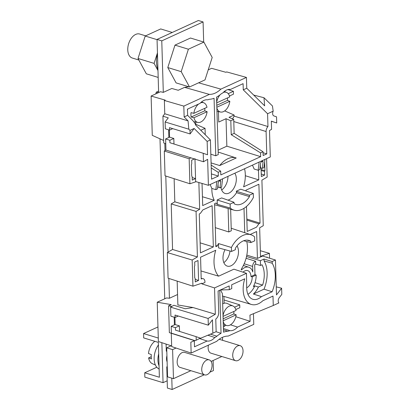<?xml version="1.0" encoding="UTF-8"?>
<svg xmlns="http://www.w3.org/2000/svg" width="410" height="410" viewBox="0 0 410 410"><rect width="100%" height="100%" fill="white"/><g stroke="black" fill="none" stroke-linecap="round" stroke-linejoin="round"><path stroke-width="0.61" d="M246.815 255.117L257.429 258.402L262.59 256.04L275.453 260.022L272.173 261.524L272.225 263.251A26.558 16.385 -73 0 1 272.117 291.761L261.462 296.645A16.907 10.434 -73 0 1 252.755 299.244A16.907 10.434 -73 0 1 246.697 287.963L246.477 273.301L214.543 287.933L215.322 314.244L208.121 318.447L170.616 307.151L173.84 305.271L185.192 308.766L193.079 307.546L177.873 304.953L177.166 281.111M172.564 249.48L197.415 256.962L192.167 260.027L192.946 286.175L168.079 278.2L167.321 252.545L172.564 249.48L171.211 203.913L174.814 201.812L174.127 178.704M190.809 157.814L189.164 158.778L189.902 183.762L165.04 175.787L164.308 151.023L165.953 150.065L203.473 161.765L203.222 153.289L169.914 142.726L169.842 140.271L173.814 138.452L169.561 137.155L169.35 130.047M168.633 129.821L168.858 137.478L165.625 138.959L165.953 150.065M204.257 374.776L172.123 389.5L171.785 378.153M213.123 360.498L213.425 370.578L209.889 372.198M203.888 42.112L190.476 38.022L174.978 45.12L167.787 67.558L176.1 82.892L189.507 86.981L181.199 71.647L188.39 49.215L203.888 42.112L212.195 57.446L205.01 79.883L189.507 86.981M171.149 345.773L170.821 345.666M163.303 92.378L171.81 88.478L178.232 90.267L184.582 87.361L209.377 94.397L183.818 106.108L164.369 100.476L165.168 100.107L151.111 96.037L160.5 91.737L163.303 92.378L161.776 40.867L203.078 21.94L203.673 42.045M174.194 317.212L174.419 324.869L171.185 326.35L171.385 333.166L174.701 334.314L169.35 332.618L168.556 305.845L171.236 304.615L157.23 302.226L166.619 297.926L169.417 298.26L168.828 278.436M168.044 252.119L165.789 176.028M165.03 150.598L164.82 143.438M169.417 298.26L177.566 294.523M172.123 389.5L167.398 388.06L166.767 366.847L167.26 366.627M203.078 21.94L198.353 20.5L157.05 39.421L161.776 40.867M167.27 367.001L166.767 366.847M166.803 351.314L166.301 351.16L166.091 344.092M164.748 298.782L159.997 138.826M158.629 92.593L157.05 39.421M167.787 67.558L181.199 71.647M174.978 45.12L188.39 49.215M157.481 53.879A19.936 12.3 107 0 0 156.471 62.284A19.936 12.3 107 0 0 157.942 69.551M157.973 70.556L154.083 63.376L157.45 52.875M157.056 39.657L145.207 36.039L138.016 58.476L146.324 73.81L158.178 77.423M154.083 63.376L138.016 58.476M172.246 32.462L160.705 28.936L145.207 36.039M138.857 60.029L132.363 58.051A12.556 7.749 -73 0 1 128.617 43.778A12.556 7.749 -73 0 1 139.692 34.03L145.637 35.839M157.855 66.63A25.112 15.498 -73 0 1 157.778 63.919M233.884 311.431A10.578 6.524 -73 0 1 233.869 313.076A10.578 6.524 -73 0 1 233.782 313.942L236.18 314.829L223.178 320.784M223.025 315.633A10.276 6.34 -73 0 1 232.941 305.973L227.037 303.426A10.988 6.78 107 0 0 224.111 303.241A10.988 6.78 107 0 0 222.676 303.815M223.204 321.548A10.276 6.34 107 0 0 226.961 325.581A10.276 6.34 107 0 0 236.18 314.829M232.941 305.973A10.276 6.34 -73 0 1 236.047 310.442L223.05 316.397M233.782 313.942L223.122 318.826M204.831 108.301A10.578 6.524 -73 0 1 204.81 109.941A10.578 6.524 -73 0 1 204.728 110.813L207.122 111.699L193.971 117.726A10.276 6.34 107 0 0 197.907 122.446A10.276 6.34 107 0 0 207.122 111.699M187.754 109.014A10.988 6.78 107 0 0 187.472 110.152M193.971 117.726L191.168 117.024A10.578 6.524 -73 0 1 191.039 112.637L193.843 113.339A10.276 6.34 -73 0 1 198.532 104.078M200.536 102.869A10.276 6.34 -73 0 1 203.888 102.843A10.276 6.34 -73 0 1 206.994 107.312L193.843 113.339M204.728 110.813L191.168 117.024M227.55 97.893A10.578 6.524 -73 0 1 227.529 99.533A10.578 6.524 -73 0 1 227.447 100.404L229.841 101.29L216.844 107.246M216.864 108.009A10.276 6.34 107 0 0 220.626 112.043A10.276 6.34 107 0 0 229.841 101.29M216.69 102.095A10.276 6.34 -73 0 1 220.155 94.725M223.25 92.46A10.276 6.34 -73 0 1 226.607 92.434A10.276 6.34 -73 0 1 229.708 96.903L216.711 102.859M227.447 100.404L216.782 105.288M206.455 335.816A10.276 6.34 107 0 0 207.327 335.457M184.582 87.361L188.708 86.741M224.695 110.905L234.105 115.01L234.141 116.107L267.961 126.557L267.576 113.739L243.268 89.841L246.753 88.242L246.43 77.418L226.684 71.924L225.884 72.288L211.606 68.321L208.218 69.874M246.43 77.418L220.877 89.129L198.614 82.81M163.646 140.466L152.274 135.346L151.111 96.037M165.768 143.874L163.718 142.936L162.924 116.163L164.764 113.77L164.369 100.476M220.877 89.129C217.095 92.691 213.261 94.449 209.377 94.397M211.15 165.066L220.698 171.144L218.222 172.282L218.335 176.059L211.416 173.917M234.105 115.01L229.021 117.342L233.731 119.464L230.815 120.801L226.033 118.71L226.848 146.18L260.668 156.661L220.811 174.921L220.698 171.144M226.848 146.18L218.115 150.183M219.729 165.543L236.221 157.983A25.43 15.693 107 0 0 236.206 157.978A25.43 15.693 107 0 0 219.729 165.543L211.088 162.929M210.827 154.206L215.773 155.785A25.681 15.846 -73 0 1 218.248 154.652L216.541 97.155A31.708 19.562 107 0 0 220.723 94.259A10.67 6.586 -73 0 1 222.763 92.978A14.283 8.815 -73 0 1 230.476 89.441L243.089 83.66L243.268 89.841M215.773 155.785L214.066 98.287A31.708 19.562 107 0 1 209.828 99.251A10.67 6.586 -73 0 0 207.767 99.85A14.283 8.815 -73 0 0 200.054 103.381L187.442 109.157L187.626 115.338L192.013 119.746C193.95 121.724 195.17 123.518 195.672 125.127L210.407 139.938L211.57 179.155L218.335 176.059M164.764 113.77L188.062 120.873L184.141 116.932L183.818 106.108M184.141 116.932L187.626 115.338M195.775 124.281L205.046 128.33L200.792 130.277M205.236 134.741L205.046 128.33M218.222 172.282L211.237 167.951M210.407 139.938L207.152 141.424L194.125 128.474L189.994 130.37L188.836 129.201L165.117 121.975L168.274 117.86L162.924 116.163M203.222 153.289L207.547 154.785L207.152 141.424M203.473 161.765L207.634 159.336L208.403 185.32L219.709 180.139L218.274 182.378L217.495 188.902L215.844 189.661L211.826 188.436L210.125 184.531M222.599 178.816L219.709 180.139L220.272 180.072L220.749 181.24L219.975 187.765L221.625 187.011L222.599 178.816L262.046 160.74L260.606 162.98L259.832 169.504L258.177 170.263L254.159 169.038L252.457 165.133M264.937 159.418L262.046 160.74L262.61 160.674L263.087 161.842L262.308 168.372L263.963 167.613L264.937 159.418L270.298 156.958L269.513 130.534L271.574 129.334L271.328 121.129L276.714 122.99L276.535 116.835L273.885 115.917A3.516 2.168 -73 0 1 273.173 111.177L267.576 113.739M267.961 126.557C266.731 127.915 266.105 129.57 266.095 131.528L233.792 121.55M233.731 119.464L234.141 133.358L263.035 151.751L263.143 155.528L266.761 153.873L266.095 131.528M263.035 151.751L260.555 152.884L231.225 134.695L230.815 120.801M260.668 156.661L260.555 152.884M226.033 118.71L218.73 122.057L218.422 111.628M227.863 89.585L233.403 91.302L233.485 94.151L229.467 95.996M233.403 91.302L228.232 93.67M246.753 88.242L264.635 105.826L263.973 97.729L272.455 105.975L273.173 111.177M253.713 95.084L263.973 97.729M276.714 122.99L271.333 121.216M188.062 120.873L188.836 129.201M173.814 138.452L173.978 144.012M165.117 121.975L165.322 128.791L169.54 130.103L169.468 127.648L190.102 133.937L194.125 128.474M165.625 138.959L169.842 140.271M208.403 185.32L195.647 181.563L194.97 158.69M242.997 272.158A8.989 5.545 -73 0 1 247.614 270.605A8.989 5.545 -73 0 1 250.976 276.504L254.979 274.669L256.142 275.054L252.181 276.868A9.015 5.561 107 0 1 246.784 287.784M246.753 241.536A25.43 15.693 107 0 1 241.157 269.37L241.526 270A12.556 7.749 107 0 1 248.834 267.243A12.556 7.749 107 0 1 252.806 271.999L252.642 266.433C252.796 263.763 253.79 262.046 255.63 261.283L255.712 264.142L254.682 264.614L254.979 274.669M257.429 258.402L256.629 231.522L250.146 234.494M266.608 158.655L267.156 177.079L261.908 180.139L263.261 225.71L259.658 227.811L260.504 256.322L269.416 253.344L269.56 258.197M244.56 168.751A25.43 15.693 107 0 1 243.581 186.852L258.761 179.893L258.469 170.129M211.842 188.441A25.43 15.693 107 0 0 214.261 200.285L202.694 205.584L202.038 183.444M194.422 158.942L191.665 160.208L191.772 163.821L191.378 164.589L191.716 176.1L192.147 176.495L192.254 180.108L195.56 178.596L192.177 177.53M189.902 183.762L196.093 181.697M174.814 201.812L199.665 209.295L198.865 182.511M199.665 209.295L196.062 211.396L171.211 203.913M197.415 256.962L196.062 211.396M192.946 286.175L201.858 283.197L201.874 283.858L204.944 282.449C205.026 280.45 204.462 279.2 203.257 278.697L201.192 278.472M246.477 273.301L233.905 269.18L218.648 276.171A25.43 15.693 107 0 1 215.742 250.254L200.562 257.208L201.207 278.995L202.002 278.733M267.079 257.429L267.064 256.998L266.51 257.254M249.413 195.221L253.303 193.443L240.731 189.184L236.237 191.244L249.413 195.221L249.47 196.61A19.152 11.818 -73 0 1 235.601 204.395A19.152 11.818 -73 0 1 234.048 203.678L234.018 202.279L221.661 197.922L217.167 199.983L217.295 204.339A25.43 15.693 107 0 1 216.029 203.006L214.568 203.678L215.844 246.676L217.305 246.005A25.43 15.693 107 0 1 218.463 243.56L218.591 247.922L231.537 251.448L231.419 247.481A25.133 15.508 -73 0 1 251.033 234.786A25.133 15.508 -73 0 1 254.595 236.862L254.712 240.834L250.823 242.612L243.699 240.737M227.914 200.147A18.855 11.634 107 0 0 236.508 192.679L236.508 191.321M244.734 232.711L244.011 208.311M234.827 173.215A11.772 7.262 -73 0 1 235.571 184.228A11.772 7.262 -73 0 1 228.908 193.13A11.772 7.262 -73 0 1 225.244 193.525A11.772 7.262 -73 0 1 220.964 187.314M195.278 281.936L198.583 280.425L197.989 260.524L194.688 262.036L194.796 265.649L194.396 266.423L194.74 277.934L195.17 278.323L195.278 281.936M264.66 161.75L264.921 170.683L264.527 171.457L264.635 175.07L261.329 176.582L261.073 167.992M237.036 245.928A11.772 7.262 -73 0 1 237.708 256.921A11.772 7.262 -73 0 1 231.061 265.762A11.772 7.262 -73 0 1 227.396 266.157A11.772 7.262 -73 0 1 225.034 249.675M212.113 205.682L202.822 209.94L200.454 213.282L199.28 213.969L200.434 252.852L213.338 246.938L212.113 205.682M246.84 219.058L260.042 223.137L258.869 223.819L256.496 227.166L247.204 231.419L246.466 206.481M260.042 223.137L258.889 184.254L245.985 190.168L246.005 190.973M247.932 294.324A16.641 10.265 107 0 0 254.815 285.888L253.365 286.554A15.042 9.281 107 0 0 256.142 275.054M250.976 276.504L252.181 276.868M255.01 282.669L262.615 285.099A21.976 13.561 -73 0 0 262.01 264.763L260.509 265.449L260.365 260.714L264.014 259.043L272.173 261.524M255.712 264.142L260.509 265.449M246.528 256.506L260.365 260.714M255.63 261.283L246.082 258.279M275.453 260.022L276.489 294.908L281.619 288.225L281.803 294.385L279.277 297.67A3.516 2.168 107 0 0 278.867 302.928L273.27 305.491L272.988 296.076L262.897 300.699A22.289 13.755 107 0 1 251.412 304.466L222.445 295.974M251.412 304.466A22.289 13.755 107 0 1 244.77 278.795L231.66 284.801L231.773 288.579L229.292 289.711L229.18 285.934L218.084 291.018L218.72 312.517C218.653 315.357 217.674 317.55 215.773 319.093L216.147 331.659L212.846 333.176L212.447 319.815L208.321 325.186L208.121 318.447M199.757 338.614L207.106 341.033L194.494 346.809L194.314 340.787M207.855 335.236L214.82 337.491A14.283 8.815 -73 0 1 207.106 341.033M273.27 305.491L249.957 315.136L250.141 321.317L237.528 327.093A14.283 8.815 -73 0 1 229.815 330.624A10.67 6.586 -73 0 1 227.755 331.224A31.708 19.562 107 0 0 224.808 331.762L223.978 332.023A31.708 19.562 107 0 0 223.517 332.187L222.369 293.416A22.565 13.925 -73 0 1 220.636 289.952M214.82 337.491A10.67 6.586 -73 0 0 216.859 336.215A31.708 19.562 107 0 1 221.041 333.32L219.76 290.249M191.147 353.056L171.672 346.583L171.277 333.284L194.586 340.674L190.829 342.227L191.147 353.056L216.705 341.345C220.488 337.784 224.321 336.026 228.206 336.077L253.764 324.366L253.447 313.691M224.014 299.966L239.737 304.84L234.566 307.208M235.806 309.535L239.824 307.695L239.737 304.84M235.817 316.725L250.141 321.317M168.556 305.845L171.857 306.424M157.23 302.226L158.393 341.535L171.657 345.943M169.54 130.103L172.728 128.643M168.858 137.478L169.561 137.155M190.102 133.937L189.994 130.37M281.619 288.225L276.248 286.841M269.416 253.344L260.34 250.715M245.323 175.731L258.761 179.893M202.432 196.744L214.261 200.285M215.844 189.661L216.818 181.466M217.674 187.416L218.13 187.206L219.975 187.765M218.043 184.29L218.13 187.206M258.177 170.263L259.151 162.068M260.381 164.892L260.468 167.808L260.007 168.018M260.468 167.808L262.308 168.372M221.672 189.989A11.972 7.385 107 0 0 227.955 176.361M223.829 262.62A11.972 7.385 107 0 0 230.005 251.033M261.149 170.432L264.527 171.457M261.119 169.535L264.921 170.683M261.252 174.004L264.635 175.07M195.201 279.359L198.583 280.425M189.164 158.778L164.308 151.023M192.167 260.027L167.321 252.545M193.079 307.546L215.322 314.244M214.543 287.933L201.874 283.858M200.972 270.948L218.648 276.171M262.615 285.099L258.387 287.036L254.815 285.888M258.387 287.036A16.723 10.317 -73 0 1 253.406 294.031L264.014 289.168A26.373 16.272 107 0 0 264.066 260.909L264.014 259.043M272.117 291.761L264.014 289.168M264.066 260.909L272.225 263.251M261.462 296.645L253.406 294.031M208.321 325.186L175.029 315.044L175.101 317.494L170.883 316.182L170.616 307.151M175.101 317.494L178.288 316.033M194.586 340.674L196.221 340.233L196.118 336.661L175.48 330.117L175.403 327.662L179.375 325.842L175.121 324.546L174.911 317.437M179.375 325.842L179.539 331.403M196.221 340.233L200.346 338.122L196.118 336.661M200.352 338.342L212.846 333.176M174.419 324.869L175.121 324.546M175.403 327.662L171.185 326.35M171.385 333.166L195.109 340.695M171.277 333.284L169.35 332.618M220.395 289.962L229.292 289.711M223.409 328.518L229.815 330.624M223.363 326.96A14.053 8.671 107 0 0 224.793 326.237L224.762 325.166M237.528 327.093L230.476 324.812M223.906 296.404L224.111 303.241M221.041 333.32L216.024 331.716M246.943 240.122L250.792 241.213L250.823 242.612M231.537 251.448L235.427 249.669L235.371 248.281A19.152 11.818 -73 0 1 248.931 240.398A19.152 11.818 -73 0 1 250.792 241.213M218.463 243.56L231.419 247.481M215.281 227.647L228.8 231.968A25.43 15.693 -73 0 1 231.281 230.835L230.64 209.223M215.809 245.549L217.305 246.005M228.8 231.968L228.109 208.511M217.295 204.339L230.251 208.029A25.133 15.508 107 0 0 234.212 210.227A25.133 15.508 107 0 0 253.421 197.41L253.303 193.443M217.167 199.983L230.133 204.062L234.018 202.279M249.47 196.61L236.508 192.679M230.251 208.029L230.133 204.062M200.136 242.848L213.338 246.938M232.557 118.936L234.141 116.107M263.061 152.725L266.761 153.873M234.141 133.358L231.225 134.695M195.801 125.26L195.708 122.036M155.744 93.91L156.312 92.153L158.583 91.107M158.28 92.752L156.312 92.153M154.852 341.32A12.438 7.672 107 0 0 148.476 353.512L151.31 354.558A12.792 7.892 107 0 0 151.444 358.945L148.61 357.899L151.228 356.7M155.416 365.018L152.448 363.742A12.438 7.672 -73 0 1 148.61 357.899M158.419 344.933A15.539 9.589 107 0 0 154.903 352.672A15.539 9.589 107 0 0 159.131 369.005M158.68 353.825A15.539 9.589 107 0 0 159.039 365.807L158.342 342.386L143.69 337.917L143.561 333.555L158.291 338.05M209.197 359.872L184.623 352.374A7.846 4.843 107 0 0 182.117 352.62A7.846 4.843 107 0 0 177.274 360.375A7.846 4.843 107 0 0 180.041 367.391L204.616 374.889A7.846 4.843 -73 0 1 201.848 367.872A7.846 4.843 -73 0 1 206.691 360.118A7.846 4.843 -73 0 1 209.197 359.872A7.846 4.843 -73 0 1 211.539 368.795A7.846 4.843 -73 0 1 204.616 374.889M222.568 340.31L222.476 337.322M170.832 345.922L166.701 347.813L167.562 376.867L173.471 378.666L190.87 370.696M211.104 361.425L221.846 356.5M166.701 347.813L172.605 349.617L173.471 378.666M176.049 348.039L172.605 349.617M235.591 360.697A7.846 4.843 -73 0 1 232.829 353.681A7.846 4.843 -73 0 1 237.667 345.927A7.846 4.843 -73 0 1 240.173 345.681A7.846 4.843 -73 0 1 243.043 350.822A7.846 4.843 -73 0 1 235.591 360.697L211.017 353.2A7.846 4.843 -73 0 1 208.449 345.128M161.863 342.688L163.052 382.689L144.858 377.138L144.725 372.777L159.377 377.246L159.039 365.807M143.561 333.555L157.963 326.96M163.052 382.689L167.183 380.793M144.725 372.777L156.815 367.237M166.931 355.69A7.846 4.843 107 0 0 167.116 361.871M252.642 266.433L244.16 263.763M223.978 332.023L224.808 331.762M218.996 180.723L220.749 181.24M261.334 161.33L263.087 161.842M223.445 329.809L227.755 331.224M216.859 336.215L210.473 334.155M246.871 220.114L258.869 223.819M226.961 325.581L223.301 324.894M203.888 102.843L201.633 101.87M197.907 122.446L193.715 121.662M226.607 92.434L224.347 91.461M220.626 112.043L216.962 111.356M236.206 157.978L218.171 152.038M248.834 267.243L243.381 265.449M224.634 303.133L224.101 302.964M251.033 234.786L231.204 228.252M234.212 210.227L214.599 204.718M219.165 339.275L240.173 345.681"/></g></svg>
